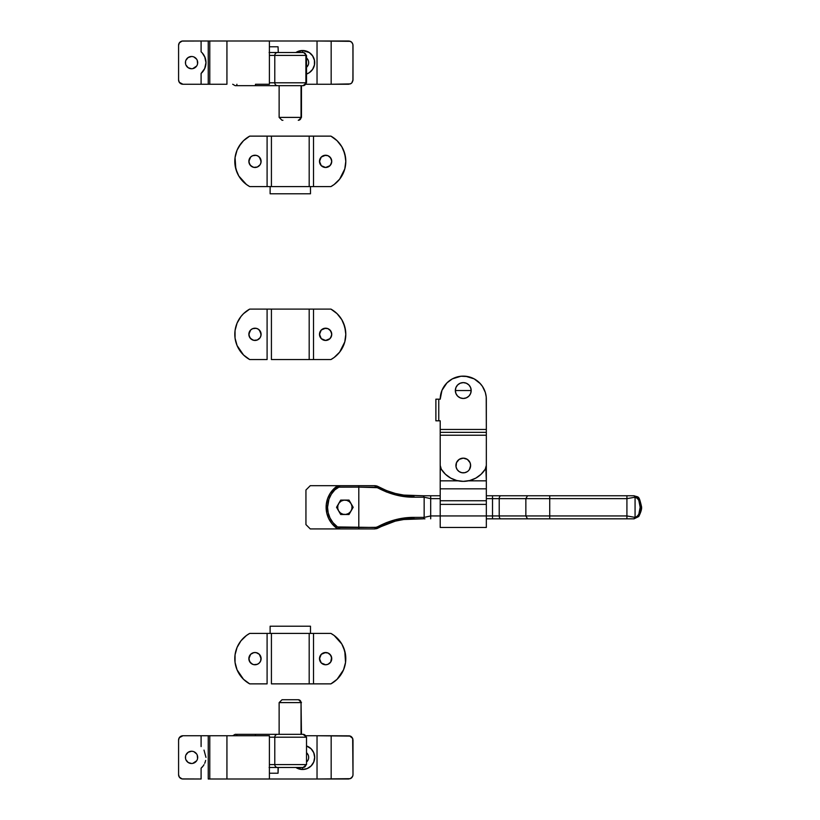<?xml version="1.0" encoding="UTF-8"?>
<svg xmlns="http://www.w3.org/2000/svg" width="820" height="820" viewBox="0 0 820 820"><rect width="100%" height="100%" fill="white"/><g stroke="black" fill="none" stroke-linecap="round" stroke-linejoin="round"><path stroke-width="1.23" d="M634.096 518.824L486.332 518.824L492.512 518.824L492.512 498.642L525.856 498.642L525.856 515.944L549.728 515.944L549.728 498.642L626.921 498.642L626.921 515.944L635.069 517.389L635.069 497.207L636.453 497.525L638.678 499.667L640.174 507.293L638.678 514.929L636.453 517.071L635.069 517.389L635.069 497.207L626.921 498.642L626.921 515.944L549.728 515.944L549.728 498.642L525.856 498.642L525.856 515.944L499.216 515.944L499.216 498.642L499.216 515.944L430.695 515.944L430.695 498.642L440.207 498.642L430.695 498.642L430.695 515.944L424.155 517.389L424.155 497.207L430.695 498.642L430.695 495.762L440.207 495.762L423.345 495.762L430.695 495.762L430.695 498.642L424.155 497.207L414.038 497.207L395.701 494.942L386.384 491.949L376.339 487.254L358.801 487.111L358.801 527.475L376.339 527.332L386.363 522.658L395.609 519.675L414.038 517.389L424.155 517.389L424.155 497.207L423.345 495.762L404.578 495.229L395.599 493.548L386.579 490.606L394.82 493.343L403.307 495.065L423.345 495.762L424.155 497.207L414.038 497.207A1.445 0.687 -90 0 0 413.341 495.762C401.492 495.905 389.664 492.789 377.856 486.424L386.589 490.616L375.017 485.676L358.801 485.676L375.017 485.676L375.222 487.111L375.375 485.686M639.436 513.699L639.221 514.417M639.743 502.178L639.877 502.916M637.939 497.709L638.308 498.232M628.653 495.762L634.096 495.762M403.307 519.531L394.82 521.254L386.589 523.98L377.856 528.172L377.384 526.911L375.222 527.475L337.512 526.942L332.981 522.658L330.019 517.994L328.184 512.787L327.559 507.293L328.953 499.144L331.362 494.173L334.837 489.878L338.865 487.172L358.801 487.111L358.801 527.475L339.582 527.475L339.582 528.92A5.76 5.76 0 0 1 336.015 527.68A25.943 25.943 0 0 1 336.015 486.906A5.76 5.76 0 0 1 339.582 485.676L336.015 486.906L330.152 493.404L327.59 498.673L326.288 504.372L326.78 513.105L328.728 518.63L331.854 523.57L336.815 528.213L339.582 528.92L375.017 528.92L395.506 521.069L404.547 519.367L413.013 518.824M627.771 495.762L626.921 495.762L626.921 498.642L635.069 497.207C642.326 499.667 642.326 514.919 635.069 517.389L634.055 518.824L635.069 517.389L626.921 515.944L626.921 518.824L626.921 515.944L549.728 515.944L549.728 518.824L549.728 515.944L525.856 515.944L527.526 518.824L525.856 515.944L499.216 515.944A2.88 1.671 90 0 0 500.887 518.824A2.88 1.671 -90 0 1 499.216 515.944L492.512 515.944L492.512 518.824L634.055 518.824L638.749 516.508C641.189 511.649 642.08 508.205 641.414 506.165C638.821 494.901 638.636 497.566 634.055 495.762L635.069 497.207L634.055 495.762L626.921 495.762L626.921 498.642L549.728 498.642L549.728 495.762L626.921 495.762L549.728 495.762L549.728 498.642L525.856 498.642L527.526 495.762L549.728 495.762L500.887 495.762L527.526 495.762L525.856 498.642L499.216 498.642A2.88 1.671 -90 0 1 500.887 495.762L492.512 495.762L500.887 495.762A2.88 1.671 90 0 0 499.216 498.642L492.512 498.642L492.512 495.762L486.332 495.762L492.512 495.762L492.512 498.642L486.332 498.642L492.512 498.642L492.512 515.944L430.695 515.944L424.155 517.389L414.038 517.389C401.697 517.256 389.479 520.433 377.384 526.911L377.856 528.172L376.493 528.726M376.482 485.86L377.856 486.424L377.384 487.674L358.801 487.111L358.801 485.676L358.801 487.111L339.582 487.111L339.582 485.676L310.267 485.676L339.582 485.676L310.267 485.676L305.942 490.001L305.942 524.595L310.267 528.92L339.582 528.92L339.582 527.475A4.325 4.325 0 0 1 336.907 526.553A24.508 24.508 0 0 1 336.907 488.043A4.325 4.325 0 0 1 339.582 487.111L339.582 485.676L358.801 485.676L339.582 485.676A5.76 5.76 0 0 0 336.015 486.906A25.943 25.943 0 0 0 336.015 527.68A5.76 5.76 0 0 0 339.582 528.92L375.017 528.92L375.222 527.475L375.017 528.92L377.856 528.172C389.582 521.817 401.41 518.701 413.341 518.824A1.445 0.687 -90 0 0 414.038 517.389A1.445 0.687 90 0 1 413.341 518.824L423.345 518.824L403.317 519.531M499.892 518.824L503.388 518.824M424.135 518.824L424.934 518.824M377.19 528.49L378.748 527.67M358.801 527.475L358.801 528.92L358.801 527.475M423.345 518.824L424.155 517.389L423.345 518.824M336.907 526.553L336.015 527.68L336.907 526.553M430.695 518.824L430.695 515.944L430.695 518.824M336.907 488.043L336.015 486.906L336.907 488.043M412.368 495.762L413.341 495.762A1.445 0.687 90 0 1 414.038 497.207C401.779 497.351 389.561 494.173 377.384 487.674L377.856 486.424L381.864 488.525M396.921 493.865L399.309 494.388M375.017 485.676L377.856 486.424M413.341 518.824L411.947 518.845M390.556 522.524L387.491 523.621M310.267 485.676L305.942 490.001L305.942 524.595L310.267 528.92L339.582 528.92M353.174 507.293L349.023 514.499L353.174 507.293L351.093 503.695A7.206 7.206 0 0 1 344.861 514.499L349.023 514.499L340.7 514.499L336.538 507.293L340.7 500.087L349.023 500.087L340.7 500.087L339.664 501.871L336.538 507.293L340.7 514.499L349.023 514.499L353.174 507.293M345.917 500.087L344.861 500.087A7.206 7.206 0 0 1 351.093 503.695L349.023 500.087L345.917 500.087M342.76 500.087L340.7 500.087L338.619 503.695A7.206 7.206 0 0 1 344.861 500.087L342.76 500.087M337.563 505.509L336.538 507.293L338.619 510.901A7.206 7.206 0 0 1 338.619 503.695L337.563 505.509M339.664 512.715L340.7 514.499L344.861 514.499A7.206 7.206 0 0 1 338.619 510.901L339.664 512.715M338.619 510.901L340.474 513.012L342.996 514.253L345.794 514.437L348.459 513.535L350.57 511.68L351.821 509.158L352.005 506.35L351.093 503.695L349.248 501.573L346.727 500.333L343.918 500.149L341.253 501.051L339.142 502.906L337.891 505.427L337.707 508.236L338.619 510.901M445.455 384.549A23.062 23.062 0 0 0 440.207 399.186L438.761 399.186L438.761 420.814L440.207 420.814L440.207 480.838L458.165 480.838L440.207 480.838L440.207 436.67L440.207 472.699A23.062 23.062 0 0 1 440.688 467.994L440.647 468.199M485.881 468.189L485.85 467.994A23.062 23.062 0 0 1 486.332 472.699L486.332 436.67L486.332 480.838L468.374 480.838L486.332 480.838L486.332 488.833L486.332 432.345L440.207 432.345L440.207 429.454L486.332 429.454L486.219 396.931A23.062 23.062 0 0 0 486.219 396.921L485.337 392.493A23.062 23.062 0 0 0 467.748 376.564L461.004 376.236A23.062 23.062 0 0 0 460.994 376.236L452.394 378.85L446.961 382.878L441.959 390.361L440.207 399.186A23.062 23.062 0 0 1 463.269 376.124A23.062 23.062 0 0 1 486.332 399.186L486.332 435.225L440.207 435.225L486.332 435.225L486.332 465.391A7.206 7.206 0 0 1 485.225 469.235L486.332 465.391M480.356 383.698L474.144 378.85L465.524 376.236A23.062 23.062 0 0 1 465.534 376.236M469.962 377.118L467.769 376.575L469.962 377.118M441.201 392.493L441.959 390.361M440.207 472.699L440.207 488.833L486.332 488.833L486.332 500.743L440.207 500.743L440.207 488.833L486.332 488.833L486.332 504.372L440.207 504.372L440.207 500.743L486.332 500.743L486.332 527.475L486.332 504.372L440.207 504.372L440.207 515.944L440.207 480.838M485.85 467.994L486.332 480.838M485.891 468.199L486.219 470.444M467.246 471.674L464.704 472.699L461.834 472.699L459.179 471.602L457.16 469.583A7.349 7.349 0 0 0 468.466 470.7L467.543 471.479M440.207 527.475L486.332 527.475L440.207 527.475L440.207 515.944L440.207 527.475M469.378 469.573A7.349 7.349 0 0 0 470.618 465.493A7.349 7.349 0 0 1 463.269 472.843A7.349 7.349 0 0 1 455.92 465.493A7.349 7.349 0 0 0 457.15 469.573M468.466 470.69A7.349 7.349 0 0 0 469.378 469.583L468.466 470.69M456.576 377.118L458.769 376.575A23.062 23.062 0 0 0 448.632 381.372M446.961 382.878A23.062 23.062 0 0 0 446.951 382.889L445.444 384.559L446.961 382.878M440.207 399.186L435.881 399.186L435.881 420.814L440.207 420.814L440.207 429.454L486.332 429.454L486.332 432.345L440.207 432.345L440.207 465.391L441.314 469.235L445.455 474.267L450.733 478.121L456.791 480.53L463.269 481.35L469.737 480.53L475.805 478.121L481.073 474.267L485.225 469.235A25.943 25.943 0 0 1 441.314 469.235A25.943 25.943 0 0 0 441.324 469.245A7.206 7.206 0 0 1 440.207 465.391M485.337 392.493L482.447 386.374L479.577 382.878M457.16 469.583L456.053 466.928L456.473 462.685L459.179 459.384L463.269 458.144L467.349 459.384L470.065 462.685L470.618 465.493L469.378 469.583M445.455 474.267A25.943 25.943 0 0 0 445.465 474.278L447.976 476.358A25.943 25.943 0 0 0 447.976 476.358M470.475 464.058L470.475 466.928M456.053 466.928L455.92 465.493A7.349 7.349 0 0 1 463.269 458.144A7.349 7.349 0 0 1 470.618 465.493A7.349 7.349 0 0 0 458.072 460.297A7.349 7.349 0 0 0 455.92 465.493M456.053 464.058L456.473 462.685M457.16 461.414L458.072 460.297M461.834 458.288L463.269 458.144M450.733 478.121A25.943 25.943 0 0 0 475.805 478.121M435.881 399.186L435.881 420.814L438.761 420.814L438.761 399.186L435.881 399.186M455.336 390.545C455.807 395.353 458.452 397.997 463.269 398.469C468.087 397.997 470.731 395.353 471.192 390.545L455.336 390.545L455.94 387.511L457.662 384.939L460.235 383.217L463.269 382.612A7.923 7.923 0 0 1 471.192 390.545A7.923 7.923 0 0 1 463.269 398.469L460.235 397.864L457.662 396.142L455.94 393.579L455.336 390.545A7.923 7.923 0 0 1 463.269 382.612L466.303 383.217L468.876 384.939L470.588 387.511L471.192 390.545L470.588 393.579L468.876 396.142L466.303 397.864L463.269 398.469A7.923 7.923 0 0 1 455.336 390.545L471.192 390.545A7.923 7.923 0 0 0 463.269 382.612A7.923 7.923 0 0 0 455.336 390.545M331.618 333.135L331.618 335.523L329.947 338.66L325.612 340.454A6.13 6.13 0 0 1 319.492 334.324A6.13 6.13 0 0 1 325.612 328.205A6.13 6.13 0 0 0 324.423 328.318L327.959 328.666L330.706 330.921L331.741 334.324L330.706 337.727L329.015 339.418L329.947 338.66A6.13 6.13 0 0 0 329.947 329.999L331.618 333.135M256.178 340.331L254.989 340.454A6.13 6.13 0 0 1 248.86 334.324A6.13 6.13 0 0 1 254.989 328.205A6.13 6.13 0 0 0 250.653 329.988L252.642 328.666L256.178 328.318L258.392 329.23L260.647 331.977L260.996 335.523L260.084 337.727L257.326 339.982L253.79 340.331A6.13 6.13 0 0 0 261.108 334.324L260.647 336.671M252.642 339.982L249.895 337.727L248.86 334.324A6.13 6.13 0 0 0 253.78 340.331L250.653 338.66L248.972 335.523L249.321 331.977L250.653 329.999A6.13 6.13 0 0 0 248.86 334.324L250.653 329.999M324.412 328.318A6.13 6.13 0 0 0 325.612 340.454L321.286 338.66L319.492 334.324L321.286 329.999L325.612 328.205A6.13 6.13 0 0 1 331.741 334.324A6.13 6.13 0 0 1 325.612 340.454M339.634 352.139L344.779 341.909L345.794 334.324L344.779 326.739L341.796 319.687L337.071 313.66L330.921 309.099L313.506 309.099L313.506 359.549L330.921 359.549L334.15 357.479L339.634 352.139L343.518 345.538A28.823 28.823 0 0 1 334.14 357.479M331.618 335.523L331.27 336.671L331.618 335.523M345.538 330.501L343.518 323.111A28.823 28.823 0 0 0 334.14 311.169M327.959 328.666L329.947 329.999A6.13 6.13 0 0 0 325.622 328.205M321.286 338.66L319.605 335.523L319.954 331.977M309.181 309.099L313.506 309.099L313.506 359.549L309.181 359.549L309.181 309.099L309.181 359.549L271.42 359.549L330.921 359.549A28.823 28.823 0 0 0 330.931 359.549A28.823 28.823 0 0 0 330.921 309.099L271.42 309.099L271.42 359.549L271.42 309.099L267.094 309.099L309.181 309.099M267.094 359.549L267.094 309.099L249.68 309.099L243.53 313.66L240.967 316.52L237.072 323.111L235.063 330.501L235.063 338.158L237.072 345.538L243.53 354.988L249.68 359.549L267.094 359.549L267.094 309.099L249.68 309.099A28.823 28.823 0 0 0 249.669 309.109A28.823 28.823 0 0 0 249.68 359.549A28.823 28.823 0 0 0 249.68 359.549L267.094 359.549M248.972 335.523L248.86 334.324L248.972 335.523M248.972 333.135L249.321 331.977L248.972 333.135M240.967 316.52L237.072 323.111A28.823 28.823 0 0 1 246.461 311.169M235.063 338.158L237.072 345.538A28.823 28.823 0 0 0 246.461 357.479M259.315 329.999L261.108 334.324A6.13 6.13 0 0 0 254.989 328.205A6.13 6.13 0 0 1 261.108 334.324A6.13 6.13 0 0 1 254.989 340.454M235.822 326.739A28.823 28.823 0 0 0 235.822 341.909M344.779 341.909A28.823 28.823 0 0 0 344.779 326.739M325.622 340.454A6.13 6.13 0 0 0 329.947 338.66M331.618 160.166L331.618 162.555L329.947 165.691L325.612 167.485A6.13 6.13 0 0 1 319.492 161.355A6.13 6.13 0 0 1 325.612 155.236A6.13 6.13 0 0 0 324.423 155.349L327.959 155.697L330.706 157.952L331.741 161.355L330.706 164.758L329.015 166.45L329.947 165.691A6.13 6.13 0 0 0 329.947 157.03L331.618 160.166M256.178 167.362L254.989 167.485A6.13 6.13 0 0 1 248.86 161.355A6.13 6.13 0 0 1 254.989 155.236A6.13 6.13 0 0 0 250.653 157.02L252.642 155.697L256.178 155.349L258.392 156.261L260.647 159.008L260.996 162.555L260.084 164.758L257.326 167.013L253.79 167.362A6.13 6.13 0 0 0 261.108 161.355L260.647 163.703M252.642 167.013L249.895 164.758L248.86 161.355A6.13 6.13 0 0 0 253.78 167.362L250.653 165.691L248.972 162.555L249.321 159.008L250.653 157.03A6.13 6.13 0 0 0 248.86 161.355L250.653 157.03M324.412 155.349A6.13 6.13 0 0 0 325.612 167.485L321.286 165.691L319.492 161.355L321.286 157.03L325.612 155.236A6.13 6.13 0 0 1 331.741 161.355A6.13 6.13 0 0 1 325.612 167.485M339.634 179.17L344.779 168.94L345.794 161.355L344.779 153.77L341.796 146.718L337.071 140.691L330.921 136.13L313.506 136.13L313.506 186.581L330.921 186.581L334.15 184.51L339.634 179.17L343.518 172.569A28.823 28.823 0 0 1 334.14 184.51M331.618 162.555L331.27 163.703L331.618 162.555M345.538 157.532L343.518 150.142A28.823 28.823 0 0 0 334.14 138.201M327.959 155.697L329.947 157.03A6.13 6.13 0 0 0 325.622 155.236M321.286 165.691L319.605 162.555L319.954 159.008M309.181 136.13L313.506 136.13L313.506 186.581L267.094 186.581L267.094 136.13L271.42 136.13L271.42 186.581L271.42 136.13L249.68 136.13L243.53 140.691L238.804 146.718L237.072 150.142L235.063 157.532L235.822 168.94L238.804 176.003L246.451 184.51L249.68 186.581L267.094 186.581L267.094 136.13L249.68 136.13A28.823 28.823 0 0 0 249.669 136.14A28.823 28.823 0 0 0 249.68 186.581A28.823 28.823 0 0 0 249.68 186.581L270.149 186.581L270.118 193.786L310.483 193.786L310.483 186.581L270.118 186.581L270.118 193.786L310.483 193.786L310.483 186.581L330.921 186.581A28.823 28.823 0 0 0 330.931 186.581A28.823 28.823 0 0 0 330.921 136.13L309.181 136.13L309.181 186.581L309.181 136.13L271.42 136.13L309.181 136.13M248.972 162.555L248.86 161.355L248.972 162.555M248.972 160.166L249.321 159.008L248.972 160.166M240.967 143.551L237.072 150.142A28.823 28.823 0 0 1 246.461 138.201M235.063 165.189L237.072 172.569A28.823 28.823 0 0 0 246.461 184.51M259.315 157.03L261.108 161.355A6.13 6.13 0 0 0 254.989 155.236A6.13 6.13 0 0 1 261.108 161.355A6.13 6.13 0 0 1 254.989 167.485M235.822 153.77A28.823 28.823 0 0 0 235.822 168.94M344.779 168.94A28.823 28.823 0 0 0 344.779 153.77M325.622 167.485A6.13 6.13 0 0 0 329.947 165.691M331.618 657.445L330.706 662.047L327.959 664.303L325.612 664.764A6.13 6.13 0 0 1 319.492 658.644A6.13 6.13 0 0 1 325.612 652.515A6.13 6.13 0 0 0 324.423 652.638L327.959 652.986L330.706 655.241L331.741 658.644L330.706 662.047L329.015 663.739L329.947 662.97A6.13 6.13 0 0 0 329.947 654.309L331.618 657.445M256.178 664.651L254.989 664.764A6.13 6.13 0 0 1 248.86 658.644A6.13 6.13 0 0 1 254.989 652.515A6.13 6.13 0 0 0 250.653 654.309L253.79 652.638L256.178 652.638L259.315 654.309L260.996 657.445L260.647 660.992L259.315 662.97L257.326 664.303L253.79 664.651A6.13 6.13 0 0 0 261.108 658.644L260.647 660.992M252.642 664.303L249.895 662.047L248.86 658.644A6.13 6.13 0 0 0 253.78 664.651L251.586 663.739L249.321 660.992L248.972 657.445L250.653 654.309A6.13 6.13 0 0 0 248.86 658.644L250.653 654.309M330.921 633.419A28.823 28.823 0 0 1 330.931 633.419L313.506 633.419L313.506 683.87L330.921 683.87A28.823 28.823 0 0 1 330.921 683.87L337.071 679.308L343.518 669.858A28.823 28.823 0 0 1 334.14 681.799A28.823 28.823 0 0 0 343.529 669.848L345.538 662.468L344.779 651.059A28.823 28.823 0 0 1 344.779 666.229A28.823 28.823 0 0 0 344.779 651.059L341.796 643.997L334.15 635.49A28.823 28.823 0 0 1 343.529 647.441A28.823 28.823 0 0 0 334.14 635.49L330.921 633.419L313.506 633.419L313.506 683.87L309.181 683.87L309.181 633.419L309.181 683.87L271.42 683.87L330.921 683.87A28.823 28.823 0 0 0 330.931 683.859A28.823 28.823 0 0 0 330.921 633.419A28.823 28.823 0 0 0 330.921 633.419M324.412 652.638A6.13 6.13 0 0 0 325.612 664.764L321.286 662.97L319.492 658.644L321.286 654.309L325.612 652.515A6.13 6.13 0 0 1 331.741 658.644A6.13 6.13 0 0 1 325.612 664.764M331.618 659.833L331.27 660.992L331.618 659.833M339.634 676.449L343.518 669.858M345.538 654.811L343.518 647.431M327.959 652.986L329.947 654.309A6.13 6.13 0 0 0 325.622 652.515M321.286 662.97L319.605 659.833L319.954 656.297M310.483 633.419L313.506 633.419L310.452 633.419L310.483 626.213L270.118 626.213L270.118 633.419L267.094 633.419L310.483 633.419L270.118 633.419L270.118 626.213L310.483 626.213L310.483 633.419M271.42 633.419L271.42 683.87L271.42 633.419M267.094 683.87L267.094 633.419L249.68 633.419L246.451 635.49L240.967 640.83L237.072 647.431L235.063 654.811L235.063 662.468L237.072 669.858L243.53 679.308L249.68 683.87L267.094 683.87L267.094 633.419L249.68 633.419A28.823 28.823 0 0 0 249.669 633.419A28.823 28.823 0 0 0 249.68 683.87A28.823 28.823 0 0 0 249.68 683.87L267.094 683.87M248.972 659.833L248.86 658.644L248.972 659.833M248.972 657.445L249.321 656.297L248.972 657.445M240.967 640.83L237.072 647.431A28.823 28.823 0 0 1 246.461 635.49M235.063 662.468L237.072 669.858A28.823 28.823 0 0 0 246.461 681.799M259.315 654.309L261.108 658.644A6.13 6.13 0 0 0 254.989 652.515A6.13 6.13 0 0 1 261.108 658.644A6.13 6.13 0 0 1 254.989 664.764M235.822 651.059A28.823 28.823 0 0 0 235.822 666.229M325.622 664.764A6.13 6.13 0 0 0 329.947 662.98M185.904 64.965L188.159 67.712L191.562 68.747A6.13 6.13 0 0 1 185.433 62.617A6.13 6.13 0 0 1 191.562 56.498L188.159 57.523L185.904 60.28M295.856 52.531A12.105 12.105 0 0 1 302.549 50.512L302.549 52.531L302.549 50.512L295.825 52.552M351.739 82.974L351.083 83.517A4.325 4.325 0 0 0 351.083 83.517L348.674 84.245L331.167 84.245L331.167 41L349.525 41.082L351.739 42.271L352.918 44.485A4.325 4.325 0 0 0 352.918 44.475L353 79.919L351.739 82.974L350.335 83.917A4.325 4.325 0 0 0 350.335 83.917L331.167 84.245L331.167 41L317.032 41L317.032 84.245L348.674 84.245M352.918 80.76L353 45.325L353 79.919L352.272 82.318M352.272 42.927A4.325 4.325 0 0 0 352.272 42.917L352.918 44.485M351.739 42.271L351.083 41.728A4.325 4.325 0 0 0 351.073 41.728L350.335 41.328A4.325 4.325 0 0 0 350.324 41.328L317.032 41L317.032 84.245L306.127 84.245L331.167 84.245M202.202 52.89L201.095 51.803L201.095 41L208.239 41L208.239 84.245L201.095 84.245L201.095 73.441L204.703 68.552L205.974 62.627L204.703 56.682L202.202 52.89L204.99 57.379L205.974 62.627L204.703 68.552L201.095 73.441L201.095 84.245L182.911 84.245L179.324 82.318L178.586 79.919L178.586 45.325L178.586 79.919A4.325 4.325 0 0 0 182.911 84.245L208.239 84.245L208.239 41L209.776 41L209.776 84.245L226.935 84.245L226.935 41L317.032 41L269.401 41L269.401 84.245L269.401 41L209.776 41L209.776 84.245L208.239 84.245L226.935 84.245L226.935 41L201.095 41L201.095 51.803L202.202 52.89M192.761 56.611L191.562 56.498A6.13 6.13 0 0 1 197.692 62.617A6.13 6.13 0 0 1 191.562 68.747M196.656 59.214L193.909 56.959M197.569 61.428L197.569 63.816L197.22 60.28M197.22 64.965L197.569 63.816M306.885 58.292L308.207 60.28M308.556 61.428L308.679 62.617M308.207 64.965L306.885 66.953M278.267 52.531L278.052 46.771L269.401 46.771L278.052 46.771L278.267 52.531M306.516 74.067L309.273 72.693L312.615 69.351L314.429 64.985L314.429 60.26L312.615 55.893L309.273 52.552L302.549 50.512A12.105 12.105 0 0 1 306.516 74.067M269.124 84.245L255.809 84.245M178.586 45.325L179.324 42.917L182.071 41.082L201.095 41L182.911 41A4.325 4.325 0 0 0 178.586 45.325M185.556 61.428L185.556 63.816M192.761 68.634L196.656 66.02M331.167 41L348.674 41M268.632 41L269.401 41M222.784 84.245L221.83 84.245M306.516 67.291A6.13 6.13 0 0 0 306.516 57.953A6.13 6.13 0 0 1 306.516 67.291M201.095 73.441A14.411 14.411 0 0 0 201.095 51.803M192.761 751.366L191.562 751.253A6.13 6.13 0 0 1 197.692 757.383A6.13 6.13 0 0 1 191.562 763.502L192.761 763.389L191.562 763.502A6.13 6.13 0 0 1 185.433 757.383A6.13 6.13 0 0 1 191.562 751.253L188.159 752.288L185.904 755.035M306.516 752.709A6.13 6.13 0 0 1 306.516 762.046A6.13 6.13 0 0 0 306.516 752.709M295.825 767.448L302.549 769.488L302.549 767.469L302.549 769.488L307.182 768.565L311.108 765.941L313.742 762.016L314.654 757.383L313.742 752.75L311.108 748.814L306.516 745.933A12.105 12.105 0 0 1 302.549 769.488A12.105 12.105 0 0 1 295.856 767.469M351.739 777.729L351.083 778.272A4.325 4.325 0 0 0 351.083 778.272L348.674 779L331.167 779L331.167 735.755L317.032 735.755L317.032 779L269.401 779L269.401 735.755L269.401 779L226.935 779L226.935 735.755L209.776 735.755L209.776 779L208.239 779L208.239 735.755L209.776 735.755L209.776 779L226.935 779L226.935 735.755L269.401 735.755L208.239 735.755L208.239 779L331.167 779L331.167 735.755L349.525 735.837L352.672 738.43L353 774.674L352.672 776.335L350.335 778.672A4.325 4.325 0 0 0 350.335 778.672L317.032 779L317.032 735.755L350.335 736.083A4.325 4.325 0 0 0 350.324 736.083L351.083 736.483A4.325 4.325 0 0 0 351.073 736.483L351.739 737.026M352.918 775.515L353 774.674L352.918 775.515A4.325 4.325 0 0 0 352.918 775.515L352.272 777.083A4.325 4.325 0 0 0 352.272 777.073M352.918 739.24L352.272 737.682M353 774.674L353 740.081L353 774.674M196.656 753.98L193.909 751.714M197.569 756.183L197.569 758.572L197.22 755.035M197.22 759.72L197.569 758.572M185.904 759.72L188.159 762.477L191.562 763.502M306.885 753.047L308.207 755.035M308.556 756.183L308.679 757.383M308.207 759.72L306.885 761.708M178.586 740.081L178.586 774.674L178.586 740.081L179.324 737.682L182.911 735.755L201.095 735.755L201.105 746.569L201.095 735.755L208.239 735.755L182.911 735.755A4.325 4.325 0 0 0 178.586 740.081M205.974 757.362L204.006 750.105L205.974 757.372M203.175 765.921L201.095 768.197L201.095 779L201.095 768.197L203.124 765.982M201.095 779L182.071 778.918L179.324 777.083L178.586 774.674A4.325 4.325 0 0 0 182.911 779L201.095 779M192.761 763.389L196.656 760.786M185.556 756.183L185.556 758.572M269.401 773.229L278.052 773.229L278.267 767.469L278.052 773.229L269.401 773.229M306.127 735.755L317.032 735.755L306.127 735.755M278.052 767.469L278.052 773.229L278.052 767.469M255.809 735.755L269.124 735.755M269.401 779L266.408 779M222.22 735.755L222.784 735.755M205.646 760.437L205.246 761.913L205.646 760.437M204.703 763.317L205.246 761.913L204.703 763.317M201.095 768.197A14.411 14.411 0 0 0 204.006 764.65M298.531 120.273L298.265 120.273A2.88 2.768 -90 0 0 301.042 117.393L279.558 117.393M303.636 52.531L303.113 52.531A2.88 2.768 90 0 1 305.891 55.411L306.516 55.411L305.891 55.411L305.891 82.799A2.88 2.768 90 0 1 303.113 85.68L306.516 82.799L305.891 82.799L306.516 82.799L306.516 55.411L303.636 52.531M235.248 85.68L236.734 85.68L236.908 84.245L236.734 85.68L235.371 85.68M279.128 85.68L279.128 117.393L301.042 117.393L301.042 85.68L301.042 117.393A2.88 2.768 90 0 1 298.265 120.273M303.543 52.531L277.539 52.531A2.88 2.757 90 0 0 274.782 55.411L269.401 55.411L274.782 55.411L274.782 82.799L269.401 82.799L305.891 82.799L305.891 55.411L274.782 55.411L274.782 82.799A2.88 2.757 90 0 0 277.539 85.68L259.181 85.68M269.401 52.531L303.113 52.531A2.88 2.768 -90 0 1 305.891 55.411L274.782 55.411A2.88 2.757 -90 0 1 277.539 52.531L269.114 52.531M303.543 85.68L277.539 85.68A2.88 2.757 -90 0 1 274.782 82.799L305.891 82.799A2.88 2.768 -90 0 1 303.113 85.68L236.734 85.68L255.338 85.68L255.512 84.245L255.338 85.68M282.07 120.273L282.931 120.273M279.558 702.607L301.042 702.607A2.88 2.768 -90 0 0 298.265 699.726L282.059 699.726L298.562 699.726L301.473 702.607L279.128 702.607L282.07 699.726M306.516 764.588L305.891 764.588A2.88 2.768 90 0 1 303.113 767.469L306.516 764.588L306.516 737.2L303.113 734.32A2.88 2.768 90 0 1 305.891 737.2L274.782 737.2L274.782 764.588L269.401 764.588L306.516 764.588M303.543 734.32L236.734 734.32L236.908 735.755L236.734 734.32L235.371 734.32M301.042 734.32L301.042 702.607L301.042 734.32M235.227 734.32L255.338 734.32L255.512 735.755L255.338 734.32L303.113 734.32A2.88 2.768 -90 0 1 305.891 737.2L274.782 737.2A2.88 2.757 -90 0 1 277.539 734.32A2.88 2.757 90 0 0 274.782 737.2L269.401 737.2L274.782 737.2L274.782 764.588A2.88 2.757 90 0 0 277.539 767.469L269.114 767.469M303.543 767.469L277.539 767.469A2.88 2.757 -90 0 1 274.782 764.588L305.891 764.588A2.88 2.768 -90 0 1 303.113 767.469L269.401 767.469M282.931 699.726L282.039 699.726M298.265 699.726A2.88 2.768 90 0 1 301.042 702.607L301.473 734.32M279.128 117.393L282.008 120.273M232.695 84.245L235.196 85.68M301.473 85.68L301.473 117.393L298.582 120.273M232.695 735.755L235.196 734.32M279.128 734.32L279.128 702.607"/></g></svg>
